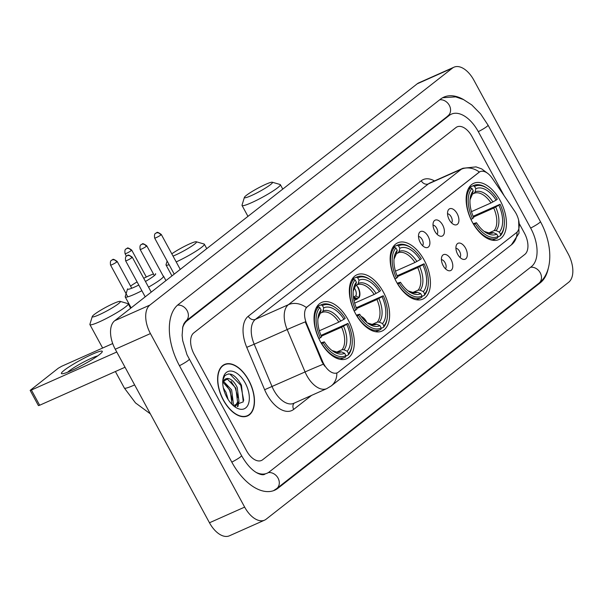 <?xml version="1.0" encoding="UTF-8"?>
<svg xmlns="http://www.w3.org/2000/svg" width="603" height="603" viewBox="0 0 603 603"><rect width="100%" height="100%" fill="white"/><g stroke="black" fill="none" stroke-linecap="round" stroke-linejoin="round"><path stroke-width="0.9" d="M424.165 260.097A30.806 17.268 66 0 0 397.761 242.821A30.806 17.268 66 0 0 396.405 281.835A30.806 17.268 66 0 0 422.816 299.111A30.806 17.268 66 0 0 424.165 260.097M383.365 292.056A30.806 17.268 66 0 0 356.953 274.78A30.806 17.268 66 0 0 355.597 313.801A30.806 17.268 66 0 0 382.008 331.07A30.806 17.268 66 0 0 383.365 292.056M348.052 319.703A30.806 17.268 66 0 0 321.648 302.435A30.806 17.268 66 0 0 320.291 341.449A30.806 17.268 66 0 0 346.702 358.725A30.806 17.268 66 0 0 348.052 319.703M500.181 200.565A30.806 17.268 66 0 0 473.77 183.289A30.806 17.268 66 0 0 472.413 222.311A30.806 17.268 66 0 0 498.824 239.579A30.806 17.268 66 0 0 500.181 200.565M449.295 219.809A8.721 4.892 -114 0 1 448.165 210.259A8.721 4.892 -114 0 1 457.149 213.65A8.721 4.892 -114 0 1 458.74 221.896A8.721 4.892 -114 0 1 454.647 224.813A8.721 4.892 -114 0 1 449.295 219.809M451.617 222.944A5.231 2.932 66 0 0 451.18 216.839A5.231 2.932 66 0 0 447.532 213.764M434.786 231.168A8.721 4.892 -114 0 1 433.655 221.625A8.721 4.892 -114 0 1 442.64 225.017A8.721 4.892 -114 0 1 444.23 233.255A8.721 4.892 -114 0 1 440.137 236.18A8.721 4.892 -114 0 1 434.786 231.168M437.107 234.311A5.231 2.932 66 0 0 436.67 228.205A5.231 2.932 66 0 0 433.014 225.13M420.268 242.534A8.721 4.892 -114 0 1 419.145 232.984A8.721 4.892 -114 0 1 428.13 236.384A8.721 4.892 -114 0 1 429.72 244.622A8.721 4.892 -114 0 1 425.628 247.547A8.721 4.892 -114 0 1 420.268 242.534M422.59 245.67A5.231 2.932 66 0 0 422.16 239.572A5.231 2.932 66 0 0 418.505 236.497M457.685 254.308A8.721 4.892 -114 0 1 456.561 244.765A8.721 4.892 -114 0 1 465.546 248.157A8.721 4.892 -114 0 1 467.137 256.396A8.721 4.892 -114 0 1 463.044 259.32A8.721 4.892 -114 0 1 457.685 254.308M460.006 257.443A5.231 2.932 66 0 0 459.576 251.345A5.231 2.932 66 0 0 455.921 248.27M443.175 265.674A8.721 4.892 -114 0 1 442.052 256.124A8.721 4.892 -114 0 1 451.036 259.524A8.721 4.892 -114 0 1 452.627 267.762A8.721 4.892 -114 0 1 448.526 270.687A8.721 4.892 -114 0 1 443.175 265.674M445.496 268.81A5.231 2.932 66 0 0 445.067 262.712A5.231 2.932 66 0 0 441.411 259.629M514.653 211.148A15.693 8.796 -114 0 1 516.055 213.439A15.693 8.796 -114 0 1 516.424 232.683L338.313 372.172A15.693 8.796 -114 0 1 337.258 372.812A15.693 8.796 -114 0 1 322.62 361.544L306.565 323.494A15.693 8.796 -114 0 1 307.387 306.723L479.023 172.292A15.693 8.796 -114 0 1 480.078 171.659A15.693 8.796 -114 0 1 492.138 178.156L514.653 211.148M248.745 380.237A28.19 15.806 66 0 0 224.58 364.431A28.19 15.806 66 0 0 223.344 400.136A28.19 15.806 66 0 0 247.509 415.942A28.19 15.806 66 0 0 248.745 380.237M324.633 366.134L321.979 361.83L305.276 321.859A20.344 0.588 157.1 0 0 287.179 329.547A23.253 13.032 -114 0 1 288.392 304.696A20.344 16.68 -128.1 0 1 306.339 307.492L479.709 171.817M337.258 372.812L336.828 373.001A20.344 16.68 51.9 0 1 331.22 385.943L511.419 244.81A20.344 16.68 -128.1 0 0 517.035 232.117M246.506 450.697A17.434 9.776 66 0 0 261.453 460.473A17.434 9.776 66 0 0 262.629 459.765L524.806 254.428A17.434 9.776 66 0 0 524.399 233.052L519.507 224.045L524.399 233.052A17.434 9.776 66 0 1 524.806 254.428L262.629 459.765A17.434 9.776 66 0 1 261.453 460.473A17.434 9.776 66 0 1 246.506 450.697L194.158 354.293L246.506 450.697M504.161 195.771L472.059 136.64A17.434 9.776 66 0 0 457.104 126.864A17.434 9.776 66 0 0 455.936 127.572L193.751 332.916A17.434 9.776 66 0 0 194.158 354.293A17.434 9.776 66 0 1 193.751 332.916L455.936 127.572A17.434 9.776 66 0 1 457.104 126.864A17.434 9.776 66 0 1 472.059 136.64L504.161 195.771M223.472 400.03A27.904 15.64 66 0 0 247.388 415.678A27.904 15.64 66 0 0 248.617 380.342A27.904 15.64 66 0 0 224.7 364.694A27.904 15.64 66 0 0 223.472 400.03M223.374 387.955L226.05 392.425L228.13 399.488M223.359 381.111L231.635 389.937L233.391 403.904L232.916 405.276M222.899 382.076L230.24 390.556L232.027 404.417M222.643 381.691L228.431 378.503A14.532 8.148 66 0 0 225.741 378.865A14.532 8.148 66 0 0 222.741 382.49M228.431 378.503C231.733 379.302 234.657 382.287 237.22 387.45L238.976 401.417L235.396 406.369M225.168 379.174L227.512 379.234L235.818 388.076L237.582 402.035L235.057 406.279M233.263 405.585L243.273 401.854L241.441 385.159C235.396 374.629 229.773 371.576 224.572 376.008L222.846 380.297M245.21 383.003A20.344 11.404 66 0 0 231.771 371.124A20.344 11.404 66 0 0 222.899 379.649A20.344 11.404 66 0 0 226.879 397.369A20.344 11.404 66 0 0 235.08 407.002A20.344 11.404 66 0 0 248.21 404.485A20.344 11.404 66 0 0 245.21 383.003M228.439 373.89L229.916 374.109L240.763 385.264L243.725 400.354M230.979 381.247L235.178 387.752L238.087 397.746M238.019 403.754L237.333 406.573M225.394 383.734L229.592 390.239L232.509 400.234M238.909 401.658L237.936 406.528M246.348 195.38A15.987 1.839 -28.5 0 0 244.388 197.385A15.987 1.839 -28.5 0 0 254.345 194.189A15.987 1.839 -28.5 0 0 270.536 184.616A15.987 1.839 -28.5 0 0 272.292 182.234A15.987 1.839 -28.5 0 0 260.948 186.598A15.987 1.839 -28.5 0 0 246.348 195.38M272.292 182.234L280.086 184.488A21.798 2.51 151.5 0 1 280.35 184.669A21.798 2.51 151.5 0 1 277.689 187.737A21.798 2.51 151.5 0 1 256.682 200.256A21.798 2.51 151.5 0 1 242.044 205.472A21.798 2.51 151.5 0 1 242.029 205.148L244.388 197.385M468.991 187.608L473.129 185.762L474.561 186.395A27.67 15.512 66 0 1 487.608 188.566A27.67 15.512 66 0 1 497.317 199.186L496.103 200.136A24.994 14.012 66 0 0 475.842 188.739L475.104 191.95L473.958 193.39L472.473 194.045M471.471 211.638L490.97 202.962L496.103 200.136M473.121 216.266L500.075 204.266A27.67 15.512 66 0 1 504.168 225.771L504.04 226.758A28.831 16.16 66 0 1 500.324 235.841L497.927 236.904M473.868 224.489A28.831 16.16 66 0 0 497.143 238.17A28.831 16.16 66 0 0 497.701 237.891L498.025 236.482A27.67 15.512 66 0 1 475.277 223.683L473.709 224.557M470.981 219.469L472.518 218.61A27.67 15.512 66 0 1 471.945 188.445L470.513 187.812A28.831 16.16 66 0 0 471.116 219.417M470.513 187.812L468.327 188.784M487.608 188.566L486.787 187.993A28.831 16.16 66 0 0 473.694 185.49A28.831 16.16 66 0 0 473.129 185.762M475.277 223.683L476.491 222.733A24.994 14.012 66 0 0 485.106 232.102A24.994 14.012 66 0 0 496.751 234.13L498.025 236.482M471.945 188.445L473.219 190.789A24.994 14.012 66 0 0 470.152 198.493A24.994 14.012 66 0 0 473.732 217.66L472.518 218.61M475.842 188.739L474.561 186.395M496.751 234.13L493.503 232.705L491.453 232.683M473.182 223.668L476.491 222.733M470.023 199.691L472.488 194L473.219 190.789M500.324 235.841L500.648 234.431A27.67 15.512 66 0 0 504.168 225.771M500.648 234.431L499.374 232.08A24.994 14.012 66 0 0 498.862 205.216L500.075 204.266M488.618 233.06L494.159 230.595L496.118 230.648L499.374 232.08M498.862 205.216L493.729 208.035L473.461 217.057M173.038 256.102A15.987 1.839 -28.5 0 0 194.528 244.147A15.987 1.839 -28.5 0 0 196.284 241.765A15.987 1.839 -28.5 0 0 186.161 245.519A15.987 1.839 -28.5 0 0 171.802 253.833M196.284 241.765L204.078 244.019A21.798 2.51 151.5 0 1 204.342 244.2A21.798 2.51 151.5 0 1 201.681 247.26A21.798 2.51 151.5 0 1 176.197 261.921M169.126 264.732A21.798 2.51 151.5 0 1 166.036 265.003A21.798 2.51 151.5 0 1 166.021 264.679L167.121 261.046M392.983 247.132L397.121 245.293L398.553 245.918A27.67 15.512 66 0 1 411.6 248.097A27.67 15.512 66 0 1 421.309 258.717L420.095 259.667A24.994 14.012 66 0 0 399.827 248.27L399.096 251.474L397.95 252.921L396.465 253.577M395.462 271.169L414.962 262.486L420.095 259.667M397.113 275.797L424.06 263.79A27.67 15.512 66 0 1 428.16 285.294L428.032 286.289A28.831 16.16 66 0 1 424.308 295.372L421.919 296.435M397.859 284.021A28.831 16.16 66 0 0 421.128 297.694A28.831 16.16 66 0 0 421.693 297.422L422.017 296.013A27.67 15.512 66 0 1 399.269 283.214L397.701 284.088M394.973 279.001L396.51 278.141A27.67 15.512 66 0 1 395.937 247.976L394.505 247.343A28.831 16.16 66 0 0 395.108 278.94M394.505 247.343L392.319 248.315M411.6 248.097L410.779 247.524A28.831 16.16 66 0 0 397.686 245.022A28.831 16.16 66 0 0 397.121 245.293M399.269 283.214L400.475 282.264A24.994 14.012 66 0 0 409.098 291.626A24.994 14.012 66 0 0 420.743 293.661L422.017 296.013M395.937 247.976L397.211 250.32A24.994 14.012 66 0 0 394.136 258.016A24.994 14.012 66 0 0 397.724 277.192L396.51 278.141M399.827 248.27L398.553 245.918M420.743 293.661L417.487 292.229L415.444 292.214M397.173 283.199L400.475 282.264M396.473 253.531A22.356 12.535 66 0 0 394.015 259.2L396.473 253.531L397.211 250.32M424.308 295.372L424.64 293.963A27.67 15.512 66 0 0 428.16 285.294M424.64 293.963L423.366 291.611A24.994 14.012 66 0 0 422.854 264.74L424.06 263.79M412.61 292.583L418.15 290.126L420.11 290.179L423.366 291.611M422.854 264.74L417.721 267.566L397.452 276.581M141.878 290.729A21.798 2.51 151.5 0 1 125.228 296.962A21.798 2.51 151.5 0 1 125.213 296.638L127.572 288.875A15.987 1.839 -28.5 0 0 138.796 285.046M145.451 281.465A15.987 1.839 -28.5 0 0 153.72 276.106A15.987 1.839 -28.5 0 0 155.476 273.724M163.127 275.933L163.27 275.978A21.798 2.51 151.5 0 1 163.534 276.159A21.798 2.51 151.5 0 1 160.873 279.227A21.798 2.51 151.5 0 1 148.526 287.134M352.175 279.099L356.313 277.252L357.745 277.877A27.67 15.512 66 0 1 370.792 280.056A27.67 15.512 66 0 1 380.501 290.676L379.287 291.626A24.994 14.012 66 0 0 359.026 280.229L358.288 283.433L357.142 284.88L355.657 285.536M354.654 303.128L374.154 294.445L379.287 291.626M356.305 307.756L383.252 295.756A27.67 15.512 66 0 1 387.352 317.261L387.224 318.248A28.831 16.16 66 0 1 383.508 327.331L381.111 328.394M357.051 315.98A28.831 16.16 66 0 0 380.327 329.66A28.831 16.16 66 0 0 380.885 329.381L381.209 327.972A27.67 15.512 66 0 1 358.461 315.173L356.893 316.047M354.165 310.96L355.702 310.1A27.67 15.512 66 0 1 355.129 279.935L353.697 279.302A28.831 16.16 66 0 0 354.3 310.907M353.697 279.302L351.511 280.274M370.792 280.056L369.971 279.483A28.831 16.16 66 0 0 356.878 276.981A28.831 16.16 66 0 0 356.313 277.252M358.461 315.173L359.674 314.223A24.994 14.012 66 0 0 368.29 323.585A24.994 14.012 66 0 0 379.935 325.62L381.209 327.972M355.129 279.935L356.403 282.279A24.994 14.012 66 0 0 353.335 289.983A24.994 14.012 66 0 0 356.916 309.151L355.702 310.1M359.026 280.229L357.745 277.877M379.935 325.62L376.679 324.188L374.636 324.173M356.365 315.158L359.674 314.223M355.664 285.49A22.356 12.535 66 0 0 353.207 291.159L355.664 285.49L356.403 282.279M374.154 294.445A21.504 12.06 66 0 0 357.187 284.857A21.504 12.06 66 0 0 357.157 284.872L357.142 284.88M383.508 327.331L383.832 325.921A27.67 15.512 66 0 0 387.352 317.261M383.832 325.921L382.558 323.57A24.994 14.012 66 0 0 382.046 296.699L383.252 295.756M371.802 324.55L377.342 322.085L379.302 322.138L382.558 323.57M382.046 296.699L376.913 299.525L356.644 308.548M153.494 274.033A15.987 1.839 -28.5 0 0 143.733 278.3M137.1 281.925A15.987 1.839 -28.5 0 0 130.565 286.093M94.226 314.525A15.987 1.839 -28.5 0 0 92.267 316.53A15.987 1.839 -28.5 0 0 102.224 313.326A15.987 1.839 -28.5 0 0 118.414 303.761A15.987 1.839 -28.5 0 0 120.17 301.379A15.987 1.839 -28.5 0 0 108.826 305.744A15.987 1.839 -28.5 0 0 94.226 314.525M120.17 301.379L127.964 303.626A21.798 2.51 151.5 0 1 128.228 303.814A21.798 2.51 151.5 0 1 125.567 306.874A21.798 2.51 151.5 0 1 104.56 319.394A21.798 2.51 151.5 0 1 89.915 324.618A21.798 2.51 151.5 0 1 89.907 324.286L92.267 316.53M316.869 306.746L321.007 304.907L322.439 305.533A27.67 15.512 66 0 1 335.487 307.703A27.67 15.512 66 0 1 345.195 318.331L343.981 319.281A24.994 14.012 66 0 0 323.713 307.884L322.982 311.088L321.836 312.527L320.351 313.191M319.349 330.783L338.848 322.1L343.981 319.281M321 335.411L347.946 323.404A27.67 15.512 66 0 1 352.046 344.908L351.918 345.903A28.831 16.16 66 0 1 348.195 354.986L345.805 356.049M321.746 343.627A28.831 16.16 66 0 0 345.014 357.308A28.831 16.16 66 0 0 345.579 357.036L345.903 355.627A27.67 15.512 66 0 1 323.155 342.828L321.587 343.702M318.859 338.615L320.397 337.748A27.67 15.512 66 0 1 319.824 307.583L318.392 306.957A28.831 16.16 66 0 0 318.987 338.554M318.392 306.957L316.206 307.929M335.487 307.703L334.665 307.138A28.831 16.16 66 0 0 321.572 304.628A28.831 16.16 66 0 0 321.007 304.907M323.155 342.828L324.361 341.878A24.994 14.012 66 0 0 332.984 351.24A24.994 14.012 66 0 0 344.63 353.275L345.903 355.627M319.824 307.583L321.098 309.934A24.994 14.012 66 0 0 318.022 317.63A24.994 14.012 66 0 0 321.61 336.806L320.397 337.748M323.713 307.884L322.439 305.533M344.63 353.275L341.373 351.843L339.331 351.82M321.06 342.813L324.361 341.878M317.902 318.829L320.359 313.138L321.098 309.934M348.195 354.986L348.526 353.569A27.67 15.512 66 0 0 352.046 344.908M348.526 353.569L347.245 351.225A24.994 14.012 66 0 0 346.733 324.354L347.946 323.404M336.497 352.197L342.037 349.732L343.996 349.793L347.245 351.225M346.733 324.354L341.599 327.173L321.339 336.195M361.159 316.409A9.301 5.216 -114 0 1 366.428 321.618A9.301 5.216 -114 0 1 366.895 322.545M366.277 322.032A8.721 4.884 66 0 0 361.702 317.14M358.039 287.111A9.301 5.216 -114 0 1 358.966 297.754L357.157 298.56M353.539 298.176A9.301 5.216 66 0 0 357.391 298.99L353.984 300.505M353.373 297.008L355.793 295.937A6.392 3.588 66 0 0 354.971 288.92M353.456 297.618A8.721 4.884 66 0 0 357.112 298.47L354.217 297.166A6.392 3.588 66 0 1 353.396 297.166M355.793 295.937L358.966 297.754M358.679 297.241A8.721 4.884 66 0 0 356.381 285.211M357.391 298.99L357.112 298.47M64.265 370.25A23.253 2.676 151.5 0 1 88.649 355.928A23.253 2.676 151.5 0 1 102.126 352.031A23.253 2.676 151.5 0 1 99.442 354.594A23.253 2.676 151.5 0 1 79.068 366.918A23.253 2.676 151.5 0 1 62.094 373.762A23.253 2.676 151.5 0 1 64.265 370.25M97.731 355.868A18.603 2.141 -28.5 0 0 83.674 362.041A18.603 2.141 -28.5 0 0 69.051 371.033A18.603 2.141 -28.5 0 0 67.709 372.172M112.708 343.552L61.777 366.225L58.272 368.229L30.15 390.382L31.394 390.02L39.662 405.239L125.032 367.242M116.763 352.016L31.394 390.02M39.662 405.239L38.419 405.6L30.15 390.382M256.207 472.443A31.386 17.6 66 0 0 267.121 473.219A31.386 17.6 66 0 0 269.24 471.945L531.424 266.609A31.386 17.6 66 0 0 530.685 228.13L478.337 131.718A31.386 17.6 66 0 0 451.436 114.118A31.386 17.6 66 0 0 449.318 115.399L187.141 320.736A31.386 17.6 66 0 0 182.521 328.092M244.652 507.108A23.253 13.032 66 0 0 264.589 520.148A23.253 13.032 66 0 0 266.149 519.198L568.667 282.272A23.253 13.032 66 0 0 568.124 253.773L473.905 80.229A23.253 13.032 66 0 0 453.969 67.197A23.253 13.032 66 0 0 452.408 68.139L149.891 305.073A23.253 13.032 66 0 0 150.433 333.572L244.652 507.108L209.475 522.771A23.253 13.032 66 0 0 229.411 535.803L264.589 520.148M453.969 67.197L418.791 82.852A23.253 13.032 66 0 0 417.231 83.802L114.713 320.728A23.253 13.032 66 0 0 115.256 349.227L209.475 522.771M463.933 99.789A49.989 28.024 66 0 0 443.868 97.128A49.989 28.024 66 0 0 440.507 99.156L178.322 304.5A49.989 28.024 66 0 0 179.49 365.78L231.838 462.184A49.989 28.024 66 0 0 274.689 490.216A49.989 28.024 66 0 0 278.051 488.181L540.235 282.845A49.989 28.024 66 0 0 548.323 268.184M479.023 172.292L478.594 172.488M307.387 306.723L306.95 306.912M306.565 323.494L305.932 323.781M322.62 361.544L321.979 361.83M311.6 395.372L293.699 409.399A5.811 4.764 51.9 0 1 294.226 403.106M293.699 409.399A29.065 16.296 -114 0 1 266.827 394.279A29.065 16.296 -114 0 1 264.634 389.719L246.748 347.32A29.065 16.296 -114 0 1 248.263 316.258L421.256 180.764A29.065 16.296 -114 0 1 434.507 180.923M273.845 390.277A23.253 13.032 66 0 0 293.774 403.309L326.751 388.634A23.253 13.032 -114 0 1 306.821 375.594A23.253 13.032 -114 0 1 305.065 371.945L287.179 329.547L254.202 344.223L272.089 386.629A23.253 13.032 66 0 0 273.845 390.277M487.541 173.249L481.714 168.915L476.038 166.88L462.953 168.26A23.253 13.032 -114 0 0 461.385 169.202L428.409 183.885L255.416 319.371L288.392 304.696L461.385 169.202A20.344 16.68 51.9 0 1 479.34 172.006M323.261 364.22A20.344 0.588 157.1 0 0 305.065 371.945L264.634 389.719M248.263 316.258A5.811 4.764 51.9 0 0 255.416 319.371A23.253 13.032 66 0 0 254.202 344.223L246.748 347.32M462.953 168.26L429.977 182.935A23.253 13.032 66 0 0 428.409 183.885A5.811 4.764 51.9 0 1 421.256 180.764M490.97 202.962A21.504 12.06 66 0 0 474.003 193.367M491.535 232.645A21.504 12.06 66 0 1 491.49 232.668L489.485 233.097L484.141 231.394A22.356 12.535 66 0 0 493.503 232.705M472.488 194A22.356 12.535 66 0 0 470.023 199.668M492.915 201.967A22.356 12.535 66 0 0 475.104 191.95M496.118 230.648A22.356 12.535 66 0 0 495.666 207.04M494.159 230.595A21.504 12.06 66 0 0 493.729 208.035M414.962 262.486A21.504 12.06 66 0 0 397.995 252.898M408.141 290.932A22.356 12.535 66 0 0 417.487 292.229M416.907 261.491A22.356 12.535 66 0 0 399.096 251.474M408.133 290.917L413.477 292.628L415.482 292.191A21.504 12.06 66 0 0 415.527 292.176M420.11 290.179A22.356 12.535 66 0 0 419.658 266.571M418.15 290.126A21.504 12.06 66 0 0 417.721 267.566M367.333 322.891A22.356 12.535 66 0 0 376.679 324.188M376.099 293.45A22.356 12.535 66 0 0 358.288 283.433M367.325 322.876L372.669 324.587L374.674 324.15A21.504 12.06 66 0 0 374.719 324.135M379.302 322.138A22.356 12.535 66 0 0 378.85 298.53M377.342 322.085A21.504 12.06 66 0 0 376.913 299.525M150.335 413.846L135.494 402.91L124.354 388.046A21.798 2.51 -28.5 0 0 134.627 384.91M338.848 322.1A21.504 12.06 66 0 0 321.881 312.512M339.414 351.783A21.504 12.06 66 0 1 339.368 351.805L337.363 352.235L332.012 350.531A22.356 12.535 66 0 0 341.373 351.843M320.359 313.138A22.356 12.535 66 0 0 317.902 318.814M340.793 321.105A22.356 12.535 66 0 0 322.982 311.088M343.996 349.793A22.356 12.535 66 0 0 343.544 326.178M342.037 349.732A21.504 12.06 66 0 0 341.599 327.173M131.235 250.622A3.776 0.437 -28.5 0 0 131.703 250.094C128.846 248.067 127.346 247.471 127.188 248.315L126.05 248.926A3.776 3.098 -128.1 0 1 126.592 248.602A3.776 3.098 51.9 0 1 131.235 250.622A3.776 0.437 -28.5 0 1 127.595 252.793A3.776 0.437 -28.5 0 1 125.062 253.697L126.419 256.2M116.726 261.988A3.776 0.437 -28.5 0 0 117.193 261.461C114.336 259.426 112.836 258.838 112.671 259.674L111.54 260.285A3.776 3.098 -128.1 0 1 112.083 259.961A3.776 3.098 51.9 0 1 116.726 261.988A3.776 0.437 -28.5 0 1 113.085 264.159A3.776 0.437 -28.5 0 1 110.553 265.064L127.806 296.849M160.835 234.997A3.776 0.437 -28.5 0 0 161.295 234.469C158.446 232.441 156.938 231.846 156.78 232.69L155.642 233.301A3.776 3.098 -128.1 0 1 156.185 232.977A3.776 3.098 51.9 0 1 160.835 234.997A3.776 0.437 -28.5 0 1 157.195 237.167A3.776 0.437 -28.5 0 1 154.654 238.072L174.222 274.116M146.318 246.363A3.776 0.437 -28.5 0 0 146.785 245.836C143.929 243.8 142.429 243.213 142.27 244.049L141.132 244.66A3.776 3.098 -128.1 0 1 141.675 244.336A3.776 3.098 51.9 0 1 146.318 246.363A3.776 0.437 -28.5 0 1 142.677 248.534A3.776 0.437 -28.5 0 1 140.145 249.438L154.345 275.594M131.808 257.73A3.776 0.437 -28.5 0 0 132.276 257.202C129.419 255.167 127.919 254.572 127.753 255.416L126.622 256.026A3.776 3.098 -128.1 0 1 127.165 255.702A3.776 3.098 51.9 0 1 131.808 257.73A3.776 0.437 -28.5 0 1 128.168 259.901A3.776 0.437 -28.5 0 1 125.635 260.805L145.202 296.849M442.685 97.716L455.687 96.879L463.511 99.578L471.75 104.914L480.681 113.997L488.068 125.175L540.409 221.58C552.574 243.733 553.758 271.742 538.924 283.222L276.739 488.558A9.301 7.628 -128.1 0 0 278.043 478.104A9.301 7.628 -128.1 0 0 268.252 472.631M231.801 462.117A9.301 1.07 -28.5 0 0 240.424 456.946A9.301 1.07 -28.5 0 0 241.562 455.642L187.005 354.745L182.694 340.612L182.114 335.328L182.815 326.728L184.043 323.396L185.822 321.113L448.798 115.294M179.453 365.712A9.301 1.07 -28.5 0 0 188.076 360.541A9.301 1.07 -28.5 0 0 189.214 359.23M177.538 305.156A9.301 7.628 51.9 0 1 187.126 310.658A9.301 7.628 51.9 0 1 185.822 321.113M439.655 99.819A9.301 7.628 51.9 0 1 449.31 105.321A9.301 7.628 51.9 0 1 448.006 115.776M488.068 125.175A9.301 1.07 151.5 0 1 486.93 126.479A9.301 1.07 151.5 0 1 478.307 131.65M540.409 221.58A9.301 1.07 151.5 0 1 539.278 222.891A9.301 1.07 151.5 0 1 530.648 228.062M538.924 283.222A9.301 7.628 -128.1 0 0 540.228 272.767A9.301 7.628 -128.1 0 0 530.572 267.272M115.256 349.227L150.433 333.572M114.713 320.728L149.891 305.073M417.231 83.802L452.408 68.139M276.076 489.063L278.051 488.181M538.313 283.696L540.235 282.845M185.37 321.52L187.141 320.736M447.396 116.251L449.318 115.399M480.078 171.659L479.671 171.84M326.751 388.634L331.22 385.943M518.618 220.087L519.01 233.18L511.419 244.81M245.323 416.598L247.388 415.678M222.628 365.614L224.7 364.694M247.961 216.371L242.044 205.472M492.463 240.25L497.143 238.17M469.013 187.571L473.694 185.49M282.762 189.108L280.35 184.669M171.945 275.903L166.036 265.003M416.447 299.781L421.128 297.694M393.005 247.102L397.686 245.022M206.754 248.64L204.342 244.2M131.145 307.862L125.228 296.962M375.646 331.74L380.327 329.66M352.197 279.061L356.878 276.981M165.946 280.599L163.534 276.159M124.354 388.046L115.392 371.531M102.638 348.037L89.915 324.618M340.333 359.396L345.014 357.308M316.892 306.716L321.572 304.628M130.64 308.254L128.228 303.814M131.703 250.094L146.318 277.011M125.062 253.697C124.256 248.21 126.555 249.19 126.05 248.926M117.193 261.461L131.74 288.257M110.553 265.064C109.746 259.569 112.045 260.549 111.54 260.285M161.295 234.469L180.259 269.398M154.654 238.072C153.848 232.585 156.154 233.565 155.642 233.301M146.785 245.836L163.496 276.619M140.145 249.438C139.338 243.944 141.637 244.924 141.132 244.66M132.276 257.202L151.232 292.123M125.635 260.805C124.829 255.31 127.127 256.29 126.622 256.026M241.562 455.642C246.627 464.461 251.948 470.31 257.534 473.197C260.76 474.712 263.074 475.111 264.483 474.395L265.275 473.913M273.461 490.699L276.739 488.558"/></g></svg>
